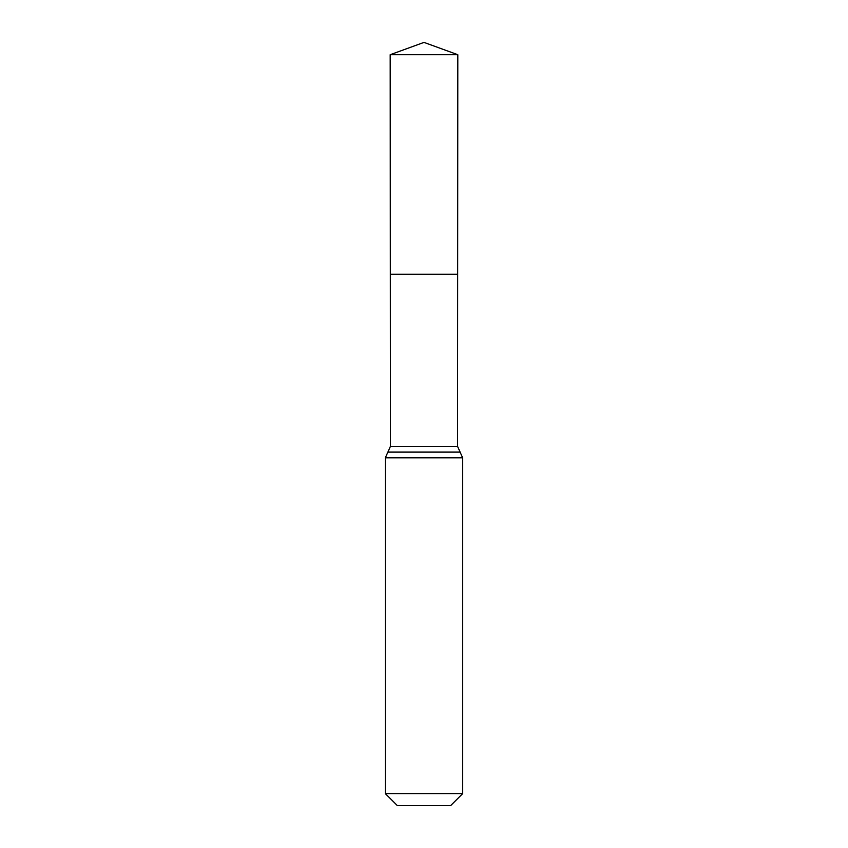 <?xml version="1.0" encoding="UTF-8"?>
<svg xmlns="http://www.w3.org/2000/svg" width="848" height="848" viewBox="0 0 848 848"><rect width="100%" height="100%" fill="white"/><g stroke="black" fill="none" stroke-linecap="round" stroke-linejoin="round"><path stroke-width="1.27" d="M462.648 793.622L450.659 805.6L397.341 805.6L385.352 793.622L462.648 793.622L462.648 457.814L457.57 446.355L390.43 446.355L390.324 274.254L457.676 274.254L390.324 274.254L390.186 54.707L424 42.4L457.814 54.707L390.186 54.707L424 42.4M385.352 793.622L385.352 457.814L387.854 452.122L460.146 452.122M457.57 446.355L457.814 54.707M460.072 452.058L387.928 452.058L390.43 446.355M462.648 457.814L385.352 457.814"/></g></svg>
